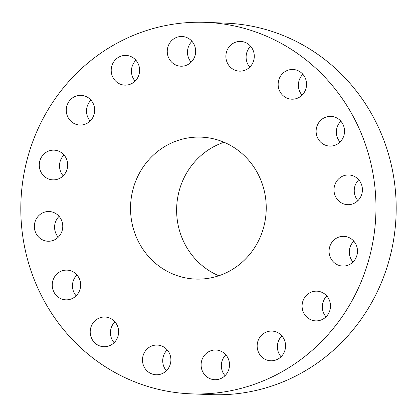 <?xml version="1.0" encoding="UTF-8"?>
<svg xmlns="http://www.w3.org/2000/svg" width="417" height="417" viewBox="0 0 417 417"><rect width="100%" height="100%" fill="white"/><g stroke="black" fill="none" stroke-linecap="round" stroke-linejoin="round"><path stroke-width="0.63" d="M259.369 338.005A14.871 14.204 -87.8 0 0 258.775 352.871A14.871 14.204 -87.8 0 0 270.779 360.788A14.871 14.204 -87.8 0 0 283.357 353.856A14.871 14.204 -87.8 0 0 283.951 338.99A14.871 14.204 -87.8 0 0 271.947 331.072A14.871 14.204 -87.8 0 0 259.369 338.005M281.887 335.899A14.871 14.204 -87.8 0 0 279.593 338.802A14.871 14.204 -87.8 0 0 281.068 356.754M293.558 50.817A185.888 177.574 -87.8 0 0 205.68 22.362A185.888 177.574 -87.8 0 0 28.909 153.216A185.888 177.574 -87.8 0 0 103.213 365.386A185.888 177.574 -87.8 0 0 191.09 393.846A185.888 177.574 -87.8 0 0 367.862 262.986A185.888 177.574 -87.8 0 0 293.558 50.817M162.02 268.204A71.031 67.851 -87.8 0 0 195.599 279.077A71.031 67.851 -87.8 0 0 263.143 229.074A71.031 67.851 -87.8 0 0 234.75 148.004A71.031 67.851 -87.8 0 0 201.171 137.13A71.031 67.851 -87.8 0 0 133.628 187.129A71.031 67.851 -87.8 0 0 162.02 268.204M302.304 303.513A14.871 14.204 -87.8 0 0 315.716 320.876A14.871 14.204 -87.8 0 0 330.295 308.523A14.871 14.204 -87.8 0 0 316.884 291.16A14.871 14.204 -87.8 0 0 302.304 303.513M329.42 254.495A14.871 14.204 -87.8 0 0 342.701 266.062A14.871 14.204 -87.8 0 0 357.15 247.906A14.871 14.204 -87.8 0 0 343.869 236.34A14.871 14.204 -87.8 0 0 329.42 254.495M336.587 198.414A14.871 14.204 -87.8 0 0 347.627 204.679A14.871 14.204 -87.8 0 0 360.684 196.902A14.871 14.204 -87.8 0 0 359.835 181.228A14.871 14.204 -87.8 0 0 348.794 174.963A14.871 14.204 -87.8 0 0 335.742 182.745A14.871 14.204 -87.8 0 0 336.587 198.414M322.716 143.808A14.871 14.204 -87.8 0 0 329.748 146.086A14.871 14.204 -87.8 0 0 343.889 135.619A14.871 14.204 -87.8 0 0 337.942 118.642A14.871 14.204 -87.8 0 0 330.916 116.369A14.871 14.204 -87.8 0 0 316.769 126.836A14.871 14.204 -87.8 0 0 322.716 143.808M289.914 98.991A14.871 14.204 -87.8 0 0 291.775 99.194A14.871 14.204 -87.8 0 0 306.485 85.871A14.871 14.204 -87.8 0 0 294.803 69.675A14.871 14.204 -87.8 0 0 292.942 69.477A14.871 14.204 -87.8 0 0 278.233 82.801A14.871 14.204 -87.8 0 0 289.914 98.991M243.179 70.786A14.871 14.204 -87.8 0 0 254.234 54.903A14.871 14.204 -87.8 0 0 240.666 41.424A14.871 14.204 -87.8 0 0 236.986 41.783A14.871 14.204 -87.8 0 0 225.931 57.666A14.871 14.204 -87.8 0 0 239.499 71.145A14.871 14.204 -87.8 0 0 243.179 70.786M189.626 63.483A14.871 14.204 -87.8 0 0 195.088 47.105A14.871 14.204 -87.8 0 0 182.041 36.487A14.871 14.204 -87.8 0 0 173.29 39.214A14.871 14.204 -87.8 0 0 167.827 55.591A14.871 14.204 -87.8 0 0 180.874 66.209A14.871 14.204 -87.8 0 0 189.626 63.483M137.407 78.198A14.871 14.204 -87.8 0 0 137.996 63.337A14.871 14.204 -87.8 0 0 125.991 55.414A14.871 14.204 -87.8 0 0 113.414 62.352A14.871 14.204 -87.8 0 0 112.825 77.218A14.871 14.204 -87.8 0 0 124.829 85.136A14.871 14.204 -87.8 0 0 137.407 78.198M94.466 112.694A14.871 14.204 -87.8 0 0 81.054 95.326A14.871 14.204 -87.8 0 0 66.475 107.68A14.871 14.204 -87.8 0 0 79.887 125.048A14.871 14.204 -87.8 0 0 94.466 112.694M67.351 161.713A14.871 14.204 -87.8 0 0 54.069 150.146A14.871 14.204 -87.8 0 0 39.62 168.301A14.871 14.204 -87.8 0 0 52.902 179.863A14.871 14.204 -87.8 0 0 67.351 161.713M60.184 217.789A14.871 14.204 -87.8 0 0 49.143 211.523A14.871 14.204 -87.8 0 0 36.086 219.306A14.871 14.204 -87.8 0 0 36.936 234.974A14.871 14.204 -87.8 0 0 47.976 241.245A14.871 14.204 -87.8 0 0 61.028 233.463A14.871 14.204 -87.8 0 0 60.184 217.789M74.054 272.395A14.871 14.204 -87.8 0 0 67.022 270.122A14.871 14.204 -87.8 0 0 52.881 280.589A14.871 14.204 -87.8 0 0 58.828 297.561A14.871 14.204 -87.8 0 0 65.86 299.839A14.871 14.204 -87.8 0 0 80.001 289.372A14.871 14.204 -87.8 0 0 74.054 272.395M106.856 317.212A14.871 14.204 -87.8 0 0 104.995 317.014A14.871 14.204 -87.8 0 0 90.286 330.337A14.871 14.204 -87.8 0 0 101.967 346.527A14.871 14.204 -87.8 0 0 103.828 346.73A14.871 14.204 -87.8 0 0 118.537 333.407A14.871 14.204 -87.8 0 0 106.856 317.212M153.592 345.422A14.871 14.204 -87.8 0 0 142.536 361.299A14.871 14.204 -87.8 0 0 156.104 374.779A14.871 14.204 -87.8 0 0 159.784 374.419A14.871 14.204 -87.8 0 0 170.84 358.542A14.871 14.204 -87.8 0 0 157.272 345.062A14.871 14.204 -87.8 0 0 153.592 345.422M207.145 352.719A14.871 14.204 -87.8 0 0 201.682 369.097A14.871 14.204 -87.8 0 0 214.729 379.715A14.871 14.204 -87.8 0 0 223.481 376.994A14.871 14.204 -87.8 0 0 228.943 360.616A14.871 14.204 -87.8 0 0 215.897 349.999A14.871 14.204 -87.8 0 0 207.145 352.719M191.09 393.846L211.32 394.638A185.888 177.574 -87.8 0 0 388.091 263.784A185.888 177.574 -87.8 0 0 313.787 51.614A185.888 177.574 -87.8 0 0 225.91 23.154L205.68 22.362M224.054 142.26A71.031 67.851 -87.8 0 0 177.194 200.963A71.031 67.851 -87.8 0 0 208.114 270.013A71.031 67.851 -87.8 0 0 218.81 275.757M90.995 100.158A14.871 14.204 -87.8 0 0 86.705 108.477A14.871 14.204 -87.8 0 0 90.176 121.008M353.809 241.172A14.871 14.204 -87.8 0 0 349.649 255.287A14.871 14.204 -87.8 0 0 352.99 262.022M64.01 154.978A14.871 14.204 -87.8 0 0 59.85 169.093A14.871 14.204 -87.8 0 0 63.191 175.828M358.735 179.795A14.871 14.204 -87.8 0 0 356.816 199.211A14.871 14.204 -87.8 0 0 357.916 200.645M59.084 216.355A14.871 14.204 -87.8 0 0 57.165 235.772A14.871 14.204 -87.8 0 0 58.265 237.205M340.856 121.196A14.871 14.204 -87.8 0 0 340.032 142.051M76.968 274.949A14.871 14.204 -87.8 0 0 76.144 295.804M302.883 74.304A14.871 14.204 -87.8 0 0 302.064 95.159M114.936 321.841A14.871 14.204 -87.8 0 0 114.117 342.696M250.607 46.256A14.871 14.204 -87.8 0 0 249.788 67.106M167.212 349.894A14.871 14.204 -87.8 0 0 166.393 370.744M191.982 41.319A14.871 14.204 -87.8 0 0 191.163 62.169M225.837 354.831A14.871 14.204 -87.8 0 0 225.018 375.681M135.932 60.246A14.871 14.204 -87.8 0 0 133.643 63.144A14.871 14.204 -87.8 0 0 135.113 81.101M326.824 295.992A14.871 14.204 -87.8 0 0 322.534 304.306A14.871 14.204 -87.8 0 0 326.005 316.842"/></g></svg>
